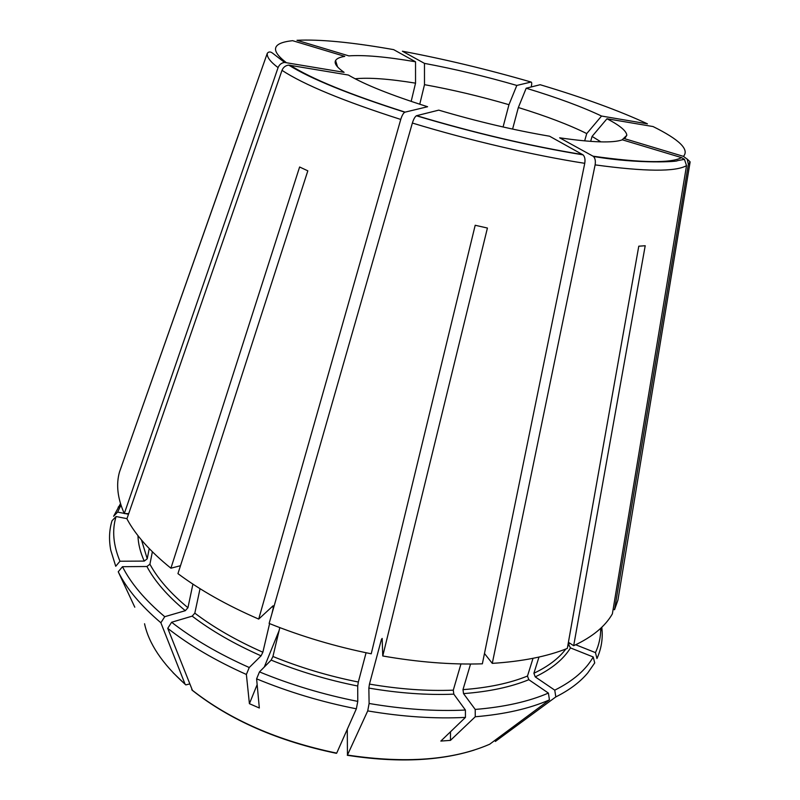 <?xml version="1.0" encoding="UTF-8"?>
<svg xmlns="http://www.w3.org/2000/svg" width="800" height="800" viewBox="0 0 800 800"><rect width="100%" height="100%" fill="white"/><g stroke="black" fill="none" stroke-linecap="round" stroke-linejoin="round"><path stroke-width="1.2" d="M286.13 62.49C270.09 50.13 272.25 42.87 292.6 40.68L344.78 56.37C339.78 57.17 336.72 58.56 335.58 60.53C333.99 63.38 336.83 67.31 344.1 72.33L284.56 62.43C281.5 62.86 279.34 64.58 278.08 67.61L124.3 513.57C117.56 498.44 115.95 484.61 119.47 472.07L243.67 120.02M120.96 505.11L117.63 512.1L124.21 513.39M125.18 513.58L128.49 514.23M189.48 684L185.8 684.89L185.09 684.21L160.87 622.76L164.74 616.7L185.3 610.69L187.94 607.72L192.91 584.12M134.8 607.2L118.24 571.77C126.54 588.64 140.75 605.63 160.87 622.76M119.96 561.23C113.21 544.95 111.91 530.06 116.08 516.53L112.04 520.73C109.21 529.88 108.78 539.73 110.77 550.27L115.73 566.28L119.96 561.23L144.24 561.09L147.23 558.8L149.23 548.61M116.08 516.53L126.96 518.66M128.71 513.61L124.3 513.57M118.24 571.77L122.5 566.69C130.78 583.24 144.86 599.91 164.74 616.7M122.5 566.69L146.91 566.51L149.92 564.2L152.37 551.79M180.49 565.71L170.92 568.21C150.21 551.51 135.54 535.04 126.91 518.82L282 70.35C283.31 67.22 285.55 65.48 288.71 65.11L348.38 75.04C364.52 84.54 390.93 95.11 427.6 106.73L404.78 112.21C403.29 113.19 401.95 115.6 400.75 119.44L258.7 619.08C227.11 605.38 200.19 590.23 177.94 573.63L307.82 170.83L299.62 167L170.92 568.21M191.74 689.79C229.9 719.86 278.22 740.98 336.7 753.13L336.41 753.33C278.46 741.3 230.48 720.35 192.49 690.49L167.74 628.33C189.36 645.32 215.58 660.69 246.38 674.46L249.24 667.52L261.07 655.84L262.86 652.23L269.59 623.62M336.7 753.13L356.36 708.81L357.77 701.39L357.71 686.01L358.33 682.03L366.08 652.75M257.15 684.63L249.41 703.69L259.33 708L256.61 678.85C288.33 691.97 321.58 701.96 356.36 708.81M249.41 703.69L246.38 674.46M167.74 628.33L171.62 622.25C193 638.91 218.87 654 249.24 667.52M171.62 622.25L192.18 616.14L194.82 613.14L200.04 588.69M271.92 613.7L273.42 607.32L273.12 605.77L258.7 619.08M256.61 678.85L259.47 671.9L271.15 660.11L272.93 656.49L279.81 627.62M259.47 671.9C290.74 684.78 323.51 694.61 357.77 701.39M416.63 115.68L416.38 115.78C414.92 116.76 413.58 119.19 412.37 123.04L269.13 623.43C301.65 636.54 335.69 646.66 371.23 653.8L475.19 225.27L487.42 228.04L382.77 655.98C418.19 662.18 451.38 664.8 482.36 663.82L584.75 163.32C585.37 159.43 584.81 156.61 583.07 154.87L549.57 136.21C514.23 130.21 477.29 121.52 438.75 110.14L416.63 115.68C474.79 133.05 530.14 146.03 582.69 154.6M347.28 729.27L347.45 755.06L367.72 710.9C402.39 716.78 434.96 718.94 465.44 717.4L465.41 710.04L453.81 694.16L453.29 690.17L460.96 663.94M347.45 755.06C405.59 763.76 453 760.15 489.68 744.23L549.45 699.88L548.4 693.08L528.82 679.7L527.48 676.05L533.03 658.31M465.44 717.4L440.83 741.08L450.46 740.37L475.26 716.76C504.7 714.28 529.43 708.65 549.45 699.88M367.72 710.9L369.11 703.48C403.27 709.29 435.37 711.48 465.41 710.04M369.11 703.48L368.85 688.08L369.46 684.1L381.45 639.35L382.16 638.43L382.77 655.98M475.26 716.76L475.22 709.43L463.52 693.61L462.99 689.64L470.55 664.02M475.22 709.43C504.24 707.06 528.63 701.61 548.4 693.08M484.47 653.5L492.28 663.37C522.18 661.47 547.19 656.49 567.32 648.42L638.78 246.19L645.21 245.74L573.68 645.71C592.32 637.01 605.22 626.4 612.38 613.86L686.53 165.63L684.45 159.38L681.56 157.62L622.36 139.82C613.05 143.17 592.15 142.5 559.65 137.81L593.03 156.19C641.24 162.91 670.75 163.39 681.56 157.62M492.28 663.37L595.12 164.88C595.73 161.01 595.17 158.21 593.44 156.46L593.03 156.19M495.35 741.46L555.81 696.92C569.57 690.01 580.26 681.96 587.88 672.77L594.72 662.92L593.22 656.97L570.47 647.91L568.77 644.8L569.38 642.91M575.71 644.77L595.47 652.62L596.96 658.54C600.88 649.86 602.61 640.84 602.15 631.46L601.81 627.23M555.81 696.92L554.76 690.16C573.08 680.99 585.9 669.93 593.22 656.97M554.76 690.16L535.23 676.88L533.9 673.25L538.99 657.05M568.41 642.29L573.68 645.71M595.47 652.62C599.05 644.81 600.8 636.7 600.71 628.29M613.15 609.2L614.54 609.73L617.93 600.05L619.1 592.96M614.54 609.73L688.37 164.31L687.2 159.18L683.44 156.36L624.65 138.71L626.82 135.3C626.5 130.99 619.89 125.48 606.98 118.76L592.07 136.41L600.91 141.88M590.65 141.38L592.07 136.41M512.59 129.09L518.34 107.52C546.46 116.19 569.26 124.88 586.74 133.58L601.55 116.04C582.16 106.84 557.04 97.56 526.19 88.22L518.34 107.52M584.65 140.89L586.74 133.58M531.23 86.96L531.27 86.78C531.91 83.72 531.85 82.14 531.08 82.04L516.82 85.44C485.41 76.35 454.62 69 424.47 63.38L424.49 84.67C452.09 89.64 480.24 96.32 508.96 104.7L516.82 85.44M419.76 104.24L424.49 84.67M503.07 126.99L508.96 104.7M120.5 503.65L113.61 516.27L117.63 512.1M355.11 78.77C368.84 77.39 388.98 78.85 415.54 83.15L415.53 61.78C386.2 56.76 363.97 54.8 348.84 55.88L296.98 40.3C319.82 39.16 352.04 42.27 393.64 49.63L415.53 61.78M411.17 101.4L415.54 83.15M601.55 116.04L647.45 123.83C619.15 110.69 583.39 97.65 540.16 84.72L526.19 88.22M683.44 156.36C689.58 149.56 679.45 139.62 653.06 126.55L606.98 118.76M450.48 731.79L450.46 740.37M279.09 630.65L264.31 667.01M531.08 82.04C487.44 69.4 444.54 59.12 402.38 51.21L424.47 63.38M119.47 472.07L267.29 53.31C266.74 57.05 270.34 61.82 278.08 67.61M144.55 623.75C148.83 643.68 162.34 663.83 185.09 684.21M137.96 535.64C138.18 543.74 140.28 552.23 144.24 561.09M141.51 540.03L147.23 558.8M146.91 566.51C154.72 581.19 167.52 595.92 185.3 610.69M149.92 564.2C157.69 578.67 170.36 593.17 187.94 607.72M282 70.35C303.84 84.68 343.42 101.05 400.75 119.44M290.1 65.19C311.49 78.86 349.8 94.5 405.04 112.11M192.18 616.14C211.34 630.76 234.31 643.99 261.07 655.84M194.82 613.14C213.77 627.53 236.45 640.56 262.86 652.23M272 606.71L273.42 607.32M271.15 660.11C298.74 671.36 327.59 680 357.71 686.01M272.93 656.49C300.16 667.57 328.62 676.08 358.33 682.03M412.37 123.04C468.97 140.31 534.02 155.45 584.75 163.32M368.85 688.08C398.88 693.21 427.2 695.23 453.81 694.16M369.46 684.1C399.08 689.17 427.02 691.19 453.29 690.17M381.45 639.35L382.2 639.49M463.52 693.61C489.2 691.66 510.97 687.02 528.82 679.7M462.99 689.64C488.34 687.75 509.83 683.22 527.48 676.05M595.12 164.88C645.11 171.67 675.58 171.92 686.53 165.63M535.23 676.88C551.74 668.94 563.49 659.28 570.47 647.91M533.9 673.25C548.11 666.5 558.77 658.41 565.87 648.99M567.67 646.5L568.77 644.8M688.37 164.31L690.13 161.88L617.93 600.05M337.54 66.9L335.58 60.53M185.15 684.32L173.11 672.73M288.72 65.1C310.66 78.81 349.35 94.51 404.78 112.2M416.39 115.77C474.75 133.19 530.31 146.22 583.07 154.86M347.31 755.3C396.73 762.91 439.05 761.16 474.26 750.06M593.44 156.46C640.21 164.4 679.39 161.49 677.19 160.71L684.48 159.35M687.25 159.15L690.13 161.88M622.03 139.94L626.82 135.3M267.29 53.31C268.66 51.56 270.45 51.52 272.64 53.2L284.56 62.41M601.15 627.87L602.15 631.46M120.78 504.53L118.17 507.2"/></g></svg>

